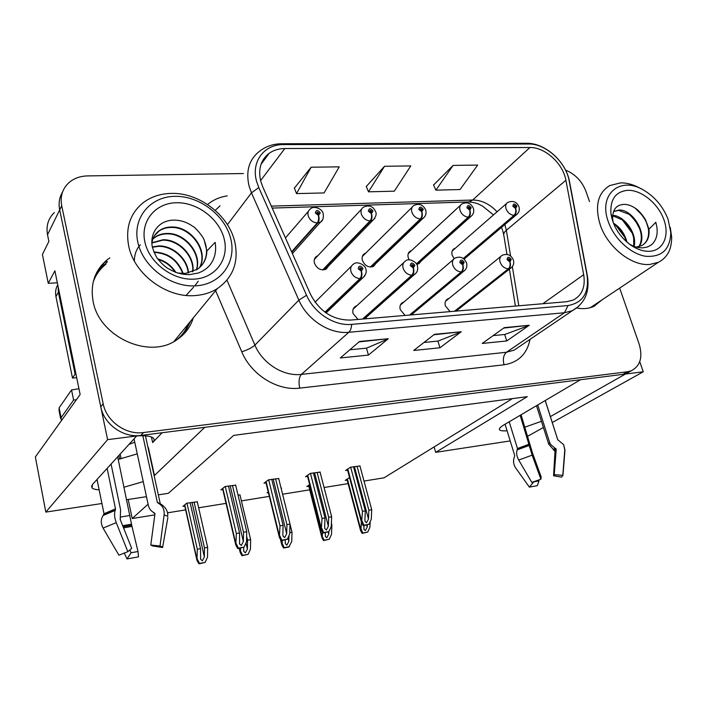 <?xml version="1.0" encoding="UTF-8"?>
<svg xmlns="http://www.w3.org/2000/svg" width="707" height="707" viewBox="0 0 707 707"><rect width="100%" height="100%" fill="white"/><g stroke="black" fill="none" stroke-linecap="round" stroke-linejoin="round"><path stroke-width="1.06" d="M162.097 432.737L152.65 442.555C154.241 440.894 154.515 439.462 153.49 438.278C151.333 436.148 145.722 435.353 136.672 435.901M524.93 427.152L541.447 421.292M356.832 305.751L355.515 306.29C353.129 307.845 352.307 310.24 353.049 313.484L357.981 319.44M365.475 318.804L366.792 316.807M403.936 302.022L402.592 302.525C400.25 304.019 399.473 306.387 400.25 309.613L405.076 315.437M412.234 314.836L413.356 313.166M411.545 250.587L410.281 251.109C408.178 252.532 407.497 254.732 408.248 257.71L409.22 259.884M416.697 264.294L419.048 263.631L421.116 261.139M365.74 253.097L364.494 253.654C362.355 255.13 361.648 257.357 362.364 260.335C364.945 265.982 368.709 267.971 373.65 266.309L375.832 263.552M317.832 255.74L316.612 256.314C314.456 257.852 313.722 260.105 314.403 263.075C317.063 268.934 321.005 270.94 326.219 269.093L328.516 266.026M448.972 298.46L447.628 298.946C445.33 300.378 444.579 302.702 445.392 305.919L450.12 311.61M456.978 311.036L457.924 309.631M455.388 248.201L454.115 248.687C452.047 250.057 451.393 252.222 452.18 255.2L454.159 258.674M464.269 259.283L464.49 258.789M124.061 487.203L143.229 481.617M118.228 459.444L137.255 453.859M101.923 503.499L45.822 512.098L107.614 439.639L136.681 435.954L92.467 484.481L92.016 487.918C93.147 488.979 95.516 489.615 99.139 489.845M57.329 282.791L48.253 283.33L54.89 270.816L80.138 394.515L35.35 456.969L45.822 512.098M48.253 283.33L42.42 254.44L48.88 241.414L47.519 234.751L59.68 209.891L107.614 439.639M54.333 212.577C48.226 218.507 45.955 225.895 47.519 234.751M243.411 173.533L87.571 175.91C80.032 176.096 73.731 178.42 68.676 182.892C62.357 188.937 60.033 196.555 61.712 205.737L59.68 209.891C58.389 203.333 59.335 197.394 62.525 192.092C59.335 197.394 58.389 203.333 59.68 209.891L100.774 406.843C104 424.315 123.398 438.066 140.834 435.432L622.858 374.365L626.764 373.349L629.866 371.59M552.291 422.53L643.264 371.776L639.738 361.604M527.767 436.219L543.409 427.488M510.207 440.921L435.698 452.339L527.298 396.654L233.717 435.371L168.354 493.318L158.333 494.847M550.382 416.573L625.474 374.038L643.264 371.776M148.346 447.496L154.462 475.511L204.774 427.328L580.509 379.73L503.799 424.969C500.211 427.125 498.806 428.742 499.602 429.829C500.45 430.784 502.942 431.084 507.069 430.749M146.473 496.668L126.694 499.699M364.017 481.06L384.051 477.817L512.416 398.615M148.09 504.188L132.218 518.531L128.206 499.469M119.713 459.126L118.935 455.432M132.218 518.531L154.815 514.873M167.506 512.822L185.641 509.897M198.64 507.794L226.037 503.366M241.396 500.883L269.314 496.367M282.588 494.22L309.71 489.836M324.071 487.512L348.127 483.623M103.522 264.003L101.181 265.726M435.698 452.339L434.125 446.921M309.666 484.595L306.856 486.522L308.782 486.213M281.165 488.466L281.625 488.139L281.103 488.219M268.253 492.028L267.069 492.885L268.404 492.664M240.009 495.033L238.029 495.059M197.288 501.846L186.719 503.207L182.954 506.336L184.774 506.044M349.558 477.561L345.228 480.38L347.181 480.071M320.094 472.152L310.276 473.398L305.548 476.721L307.572 476.412M278.699 478.551L268.483 479.841L264.011 483.173L266 482.863M235.687 485.205L225.047 486.531L220.858 489.88L222.811 489.571M359.96 465.993L350.513 467.194L345.555 470.509L347.597 470.19M120.155 454.088L121.144 458.799M109.779 257.896L107.473 259.584C94.853 270.092 90.072 284.064 93.138 301.474C99.254 337.071 149.31 359.492 176.503 340.005C184.81 334.544 190.404 327.173 193.285 317.894M184.43 333.377L190.475 321.314M576.788 308.022C583.187 309.224 588.913 308.65 593.977 306.317L602.17 299.768M594.622 305.998L597.804 302.684M98.892 268.81L103.187 265.054M102.577 264.109L106.633 260.963M260.706 181.098C257.984 169.053 260.821 159.773 269.226 153.26C273.636 150.167 278.841 148.594 284.833 148.541L529.905 147.516C544.964 147.056 563.143 163.662 565.9 180.285L583.69 274.687C585.573 286.856 582.117 295.296 573.324 300.015L566.767 301.703L350.495 320.077C332.935 320.183 319.582 311.557 310.444 294.2L262.712 186.772L260.706 181.098M256.544 181.169L258.789 187.576L306.546 295.243C314.173 313.148 334.579 326.201 351.679 324.372L568.048 305.548C582.975 302.79 589.302 292.645 587.031 275.111L569.162 180.833C566.033 162.159 545.654 143.521 528.721 144.007L283.754 144.582C264.347 144.166 250.976 161.408 256.544 181.169M453.107 165.394L435.892 190.148L460.063 189.547L477.676 165.076L453.107 165.394L433.577 185.013M311.142 167.214L296.525 193.612L324.089 192.931L339.254 166.852L311.142 167.214L294.395 188.115M384.528 166.269L368.506 191.827L394.294 191.182L410.785 165.933L384.528 166.269L366.279 186.515M589.514 201.557L585.953 191.35C581.967 181.16 575.18 174.09 565.573 170.131M61.712 205.737L103.178 403.75C106.439 421.328 125.961 435.176 143.486 432.543L627.436 371.767L631.351 370.751C640.348 365.934 642.946 357.044 639.155 344.079L619.659 288.103M388.267 338.715L368.418 355.091L340.297 357.963L359.527 341.463L388.267 338.715L359.006 341.905M529.26 325.264L506.733 340.951L482.201 343.452L504.294 327.65L529.26 325.264L503.693 328.075M461.22 331.76L439.922 347.782L413.683 350.46L434.469 334.314L461.22 331.76L433.912 334.747M439.922 347.782L437.925 341.083M423.979 342.462L438.048 341.074L460.425 332.21M506.733 340.951L504.692 334.482M493.15 335.622L504.825 334.464L528.421 325.715M368.418 355.091L366.482 348.144M349.815 349.797L366.597 348.136L387.516 339.183M368.506 191.827L366.199 186.321M296.525 193.612L294.315 187.921M435.892 190.148L433.497 184.827M107.455 261.723L96.788 272.354M357.062 466.187L368.886 510.215L368.471 519.018L366.535 522.712L365.148 521.536L364.909 519.654L365.325 510.843L362.461 511.347L361.586 522.782L363.124 525.628L364.459 525.451L369.01 524.276L371.281 519.185L371.732 509.72L359.89 465.754M454.999 311.204L508.89 268.793C510.498 267.166 510.878 264.86 510.021 261.882L511.249 259.416C508.899 256.491 507.511 256.57 507.096 259.672L509.844 261.89L508.342 259.593L508.616 258.674L510.012 259.487L509.517 260.476L510.021 261.882M509.844 261.89C510.481 264.886 509.977 267.193 508.342 268.828C504.524 268.501 501.784 266.292 500.123 262.182C499.248 258.974 499.937 256.685 502.164 255.307C507.299 253.327 511.028 254.856 513.353 259.902C514.342 263.393 513.388 266.203 510.481 268.324L508.89 268.793M454.477 311.248L508.342 268.828M350.672 467.177L362.461 511.347M353.518 466.735L365.325 510.843M368.886 510.215L371.732 509.72M362.028 520.847L363.866 525.213L369.01 524.276M363.866 525.213L363.124 525.628M367.313 524.912L367.216 527.042L365.36 530.595L364.017 529.455L363.893 525.54M463.562 258.674L514.581 215.326C516.172 213.62 516.543 211.331 515.703 208.45L516.897 206.135C514.599 203.28 513.255 203.324 512.858 206.267L515.527 208.459L514.069 206.223L514.307 205.375L515.686 206.17L515.209 207.098L515.703 208.45M515.527 208.459C516.154 211.349 515.659 213.638 514.06 215.343C510.339 214.937 507.67 212.754 506.044 208.795C505.213 205.834 505.805 203.704 507.812 202.405C512.973 200.32 516.676 201.76 518.92 206.709C519.901 209.961 519.044 212.657 516.349 214.804L514.581 215.326M463.306 258.488L514.06 215.343M361.348 521.881L361.03 528.827L362.797 532.998L367.728 532.079L369.911 527.192L370.176 521.66M361.03 528.827L360.597 530.639L362.081 533.387L367.728 532.079M362.797 532.998L362.081 533.387M317.09 472.347L328.702 517.285L328.357 526.238L326.378 530.003L324.893 528.739L324.654 526.901L324.999 517.939L322.021 518.461L321.261 529.95L322.922 532.972L324.319 532.786L328.967 531.584L331.274 526.397L331.654 516.764L320.024 471.896M410.078 315.013L461.83 271.886C463.377 270.224 463.721 267.865 462.864 264.816L464.207 262.288C461.795 259.292 460.345 259.381 459.85 262.553L462.678 264.825L462.29 263.384L461.158 262.474L461.45 261.537L462.899 262.368L462.36 263.375L462.864 264.816M462.678 264.825C463.297 267.891 462.829 270.26 461.256 271.93C457.261 271.594 454.442 269.332 452.78 265.116C451.941 261.89 452.666 259.557 454.954 258.126C460.169 255.987 464.022 257.551 466.505 262.818C467.451 266.398 466.487 269.243 463.606 271.347L461.83 271.886M409.53 315.066L461.256 271.93M310.453 473.372L322.021 518.461M313.404 472.921L324.999 517.939M328.702 517.285L331.654 516.764M321.667 528.129L323.629 532.557L328.967 531.584M323.629 532.557L322.922 532.972M275.58 478.745L286.945 524.629L286.68 533.741L284.665 537.576L283.074 536.215L282.844 534.43L283.1 525.301L280.007 525.849L279.371 537.408L281.156 540.599L282.623 540.404L287.369 539.176L289.72 533.891L290.011 524.09L278.629 478.277M363.115 319.007L412.455 275.129C413.931 273.432 414.249 271.02 413.392 267.891L414.85 265.302C412.384 262.226 410.864 262.324 410.272 265.576L413.197 267.909L412.817 266.424L411.651 265.496L411.96 264.542L413.48 265.381L412.897 266.424L413.392 267.891M413.197 267.909C413.807 271.046 413.356 273.468 411.863 275.173C407.683 274.837 404.766 272.513 403.114 268.2C402.31 264.957 403.078 262.589 405.411 261.095C408.902 257.251 417.333 262.606 417.386 265.885C418.279 269.553 417.307 272.434 414.452 274.519L412.455 275.129M362.55 319.051L411.863 275.173M268.687 479.806L280.007 525.849M271.753 479.337L283.1 525.301M286.945 524.629L290.011 524.09M279.742 535.685L281.828 540.183L287.369 539.176M281.828 540.183L281.156 540.599M232.444 485.391L243.544 532.265L243.358 541.535L241.299 545.451L239.602 543.983L239.54 532.963L236.324 533.529L235.829 545.15L237.738 548.535L239.284 548.323L244.136 547.068L246.531 541.677L246.734 531.699L235.608 484.905M325.255 312.379L360.614 278.54C362.002 276.808 362.276 274.334 361.436 271.126L363.009 268.466C360.49 265.311 358.891 265.408 358.21 268.757L361.224 271.143L360.853 269.623L359.651 268.669L359.978 267.697L361.577 268.545L360.941 269.614L361.436 271.126M361.224 271.143C361.816 274.369 361.401 276.844 359.987 278.585C355.603 278.249 352.599 275.871 350.946 271.444C350.186 268.192 350.99 265.788 353.376 264.215C357.07 260.3 365.873 265.576 365.811 269.102C366.915 271.656 365.934 274.563 362.859 277.833L360.614 278.54M324.946 312.149L359.987 278.585M225.277 486.496L236.324 533.529M228.467 486.009L239.54 532.963M243.544 532.265L246.734 531.699M236.147 543.55L238.374 548.119L244.136 547.068M238.374 548.119L237.738 548.535M328.826 531.664L328.728 534.112L326.837 537.727L325.406 536.507L325.273 532.61M416.591 264.118L468.847 217.093C470.376 215.352 470.721 213.01 469.881 210.067L471.171 207.69C468.829 204.774 467.415 204.818 466.947 207.831L469.695 210.067L468.22 207.787L468.467 206.921L469.908 207.734L469.395 208.68L469.881 210.067M469.695 210.067C470.314 213.028 469.846 215.379 468.299 217.12C464.419 216.704 461.671 214.468 460.045 210.412C459.241 207.443 459.868 205.286 461.918 203.925C467.124 201.672 470.95 203.139 473.39 208.326C474.335 211.658 473.469 214.38 470.809 216.51L468.847 217.093M416.423 263.826L468.299 217.12M331.406 523.145L331.892 525.045L331.53 534.253L329.312 539.229L323.523 540.572L321.924 537.665L321.985 536.145L324.204 540.175L329.312 539.229M322.463 532.274L322.321 535.95M331.327 525.142L331.892 525.045M324.204 540.175L323.523 540.572M288.995 535.526L288.818 541.447L286.892 545.124L285.363 543.824L285.213 539.927M370.795 267.069L420.939 218.949C422.388 217.173 422.698 214.769 421.867 211.755L423.272 209.316C420.877 206.329 419.392 206.382 418.836 209.466L421.672 211.764L421.301 210.341L420.17 209.422L420.435 208.538L421.938 209.36L421.381 210.333L421.867 211.755M421.672 211.764C422.273 214.787 421.832 217.19 420.356 218.967C416.299 218.551 413.462 216.262 411.845 212.109C411.076 209.139 411.73 206.948 413.816 205.525C419.118 203.095 423.078 204.588 425.702 210.014C426.595 213.426 425.738 216.174 423.113 218.277L420.939 218.949M370.291 267.052L420.356 218.967M290.011 524.152L292.018 532.212L291.735 541.58L288.827 547.032L283.525 548.022L281.819 544.947L282.181 543.338L284.17 547.625L289.481 546.644M282.261 540.466L282.181 543.338M289.764 532.61L292.018 532.212M284.17 547.625L283.525 548.022M246.637 536.242L247.583 540.192L247.397 549.056L245.426 552.803L243.8 551.407L243.632 547.395M323.134 269.959L370.68 220.893C372.059 219.073 372.333 216.625 371.502 213.523L373.022 211.031C370.574 207.964 369.019 208.017 368.365 211.181L371.299 213.532L370.936 212.073L369.761 211.137L370.044 210.244L371.626 211.075L371.016 212.073L371.502 213.523M371.299 213.532C371.882 216.634 371.467 219.099 370.07 220.911C365.828 220.487 362.894 218.145 361.286 213.894C360.552 210.925 361.242 208.698 363.354 207.222C369.072 204.65 373.19 206.179 375.691 211.8C376.778 214.044 375.912 216.819 373.102 220.124L370.68 220.893M322.604 269.941L370.07 220.911M239.938 494.759L250.632 539.644L250.428 549.18L248.139 554.332L242.015 555.746L240.186 552.512L240.513 551L242.625 555.357L248.139 554.332M240.566 548.084L240.513 551M247.583 540.192L250.632 539.644M242.625 555.357L242.015 555.746M194.08 502.041L204.473 547.943L204.376 556.957L202.361 560.784L200.638 559.272L200.505 548.659L197.315 549.233L196.944 560.368L198.906 563.779L200.452 563.559L205.198 562.33L207.531 557.072L207.646 547.377L197.226 501.537M291.788 252.213L317.903 222.935C319.193 221.079 319.423 218.56 318.601 215.388L320.253 212.825C317.743 209.687 316.117 209.74 315.357 212.993L318.389 215.396L318.044 213.903L316.833 212.94L317.125 212.038L318.786 212.869L318.123 213.894L318.601 215.388M318.389 215.396C318.954 218.578 318.574 221.097 317.257 222.952C312.812 222.519 309.79 220.124 308.19 215.759C307.501 212.798 308.217 210.553 310.346 209.016C313.82 205.021 322.816 209.281 323.196 213.673C323.726 217.968 322.869 220.761 320.625 222.051L317.903 222.935M291.593 251.772L317.257 222.952M186.966 503.172L197.315 549.233M190.13 502.668L200.505 548.659M204.473 547.943L207.646 547.377M197.226 558.963L199.48 563.391L205.198 562.33M199.48 563.391L198.906 563.779M117.671 456.81L131.97 526.37L138.006 551.531L138.51 556.877L127.004 558.928L131.113 552.75L129.796 549.984M138.006 551.531L131.113 552.75M107.119 468.396L115.506 508.881L115.161 510.427C114.083 513.68 114.454 517.754 116.257 522.641L127.843 551.681L118.917 555.207L103.072 528.094C100.668 523.498 100.686 519.292 103.142 515.483L104.009 513.724L97.027 479.479M134.03 438.861L148.337 505.319C149.08 508.501 150.75 510.825 153.357 512.31L154.939 513.936L150.794 545.009L160.012 546.043L164.13 514.873C164.563 509.729 162.822 505.965 158.889 503.561L157.325 502.332L142.832 435.724M129.01 444.376L134.745 442.202M127.843 551.681L131.688 548.34L120.217 519.539L120.57 509.685L111.07 464.057M120.437 520.096L120.234 518.116M154.886 513.397L153.932 512.619M150.856 545.017L152.385 545.892L162.592 547.51L167.877 517.489M160.012 546.043L162.416 546.82M124.185 552.945L127.004 558.928M76.418 399.702L73.599 400.065L61.076 417.66L61.376 420.674M73.599 400.065L71.548 389.928L59.132 407.851L59.043 410.555L60.625 418.517M71.548 389.928L78.954 388.753M75.958 374.047L75.11 374.189L58.389 292.194L58.124 286.671M57.735 284.771C55.72 288.368 55.128 292.309 55.95 296.587L72.494 378.051L75.11 374.189M76.701 377.697L72.494 378.051M505.063 424.227L514.714 455.547L514.289 457.217C512.99 460.911 513.397 464.402 515.527 467.707L529.357 487.114L534.121 481.52M538.531 479.965L539.008 480.893L537.276 485.709L529.357 487.114M539.008 480.893L534.271 481.732M520.166 415.318L532.159 455.14L540.89 479.213L531.823 482.413L518.717 460.054C516.667 456.271 516.154 452.895 517.162 449.908L517.471 448.512L509.208 421.779M537.727 404.961L549.578 442.29L550.594 444.456L556.215 449.228L554.217 474.689L562.799 475.369L564.769 449.846L563.638 444.676L557.726 439.701L545.203 400.551M540.89 479.213L541.182 476.96L532.512 453.054L521.068 414.788M554.217 474.689L553.563 475.758L555.022 451.384L548.676 444.067L536.489 405.685M562.799 475.369L561.641 477.154L553.563 475.758M183.193 273.521C178.04 260.123 168.558 252.956 154.762 252.028L153.896 252.054M182.786 273.521C177.528 260.344 168.098 253.318 154.488 252.434L154.055 252.443M188.522 272.964C187.682 258.691 172.835 245.532 158.854 245.956L152.297 246.937M152.367 247.247L158.571 246.363C172.437 245.939 187.178 258.877 188.195 273.026M192.905 271.638C195.061 255.996 178.809 239.231 163.025 239.753L151.97 242.704M151.934 242.987L162.743 240.177C178.411 239.646 194.584 256.173 192.631 271.753M196.617 269.756C202.149 253.362 184.836 232.815 167.285 233.443C162.61 233.469 158.545 234.68 155.08 237.066L152.951 238.816M196.378 269.906C201.698 253.548 184.439 233.248 166.985 233.867C162.336 233.911 158.28 235.122 154.806 237.499L152.862 239.072M199.754 267.387C209.086 250.905 190.987 226.249 171.624 227C166.914 227.009 162.813 228.22 159.331 230.606C154.86 233.823 152.367 238.268 151.837 243.942M177.598 273.035L185.623 273.397L197.377 269.261C203.528 264.825 206.691 258.727 206.868 250.967L215.131 242.342C216.563 251.02 214.901 258.506 210.147 264.78C207.301 268.36 203.377 271.099 198.375 272.999L189.511 274.652C181.955 274.475 177.13 273.618 167.479 268.227C164.643 266.318 161.505 263.366 158.094 259.372C156.141 256.906 154.214 252.806 152.332 247.061C149.477 232.373 159.446 219.638 174.929 220.133C181.16 220.301 187.081 222.334 192.693 226.222C195.512 227.415 203.978 237.437 204.367 240.742L206.877 250.95M154.568 235.564L159.048 231.048C162.53 228.644 166.622 227.451 171.315 227.442C190.59 226.691 208.618 251.082 199.551 267.573M157.732 258.886C165.429 261.042 171.501 265.576 175.928 272.478M158.147 259.451C165.288 261.625 170.988 265.885 175.248 272.23M204.367 240.742C207.84 249.598 207.133 257.587 202.255 264.701M230.694 238.551C236.792 261.899 221.141 284.294 196.086 285.814C171.112 287.696 143.238 267.193 137.909 242.642C132.209 218.118 150.008 196.687 174.647 196.343C199.215 195.645 224.941 215.184 230.694 238.551M195.3 295.553C166.896 298.23 134.348 274.378 128.745 246.266C125.289 227.848 130.168 213.275 143.38 202.564C151.174 196.767 160.348 193.718 170.9 193.409C198.826 192.322 228.476 214.866 234.689 241.449C239.072 261.687 233.266 277.418 217.279 288.65C210.872 292.645 203.536 294.943 195.3 295.553M188.513 323.709C186.003 330.107 182.044 335.516 176.626 339.926M93.2 282.005C95.763 274.811 100.023 268.863 105.97 264.162M194.478 279.124C173.188 280.652 149.539 263.207 144.962 242.333C140.057 221.468 155.116 203.112 176.176 202.75C197.173 202.078 219.267 218.816 224.154 238.842C229.342 258.842 215.847 277.904 194.478 279.124M186.109 295.42L193.647 287.104M140.313 244.799C136.301 249.262 134.33 254.697 134.401 261.086M194.823 285.875L198.207 281.209M639.11 246.61C648.301 234.689 632.889 209.325 619.146 209.997L613.596 211.49M636.309 247.061L641.656 245.656C647.259 242.528 649.698 237.057 648.973 229.245L655.813 222.29L656.883 227.141C657.696 233.257 656.697 238.25 653.904 242.121C652.817 243.986 650.537 245.638 647.082 247.097L642.619 247.874C637.67 247.6 635.16 247.397 629.036 243.844M613.561 211.579L618.652 210.368L629.036 214.283C635.31 219.09 639.278 225.445 640.94 233.345C641.823 238.559 641.108 243.014 638.783 246.699M626.932 242.13C624.785 233.725 620.269 227.38 613.393 223.103M613.72 223.933L615.806 225.409C620.949 229.581 624.422 234.954 626.243 241.52M634.135 246.363C637.484 233.496 624.113 215.52 612.695 215.361M633.755 246.213L633.649 237.959C631.978 230.535 628.214 224.508 622.363 219.886L612.66 215.75M643.202 244.746C647.639 241.06 649.353 235.661 648.337 228.547L646.012 221.052L648.973 229.236M668.053 219.25L670.793 232.47C670.254 249.394 661.893 257.33 645.721 256.288C630.785 254.034 614.25 238.86 608.365 221.883C597.839 194.195 620.384 175.53 643.962 190.316C655.124 197.112 663.157 206.753 668.053 219.25M670.236 227.309L671.632 236.792C671.862 249.173 667.408 257.684 658.279 262.35L649.76 264.453C631.643 266.265 607.56 247.132 600.216 224.817C594.614 206.082 597.777 193.002 609.699 185.579L620.543 182.883C627.215 182.795 634.055 184.748 641.063 188.751L641.709 189.105M594.622 304.805L591.008 307.465M649.733 251.268C643.697 251.559 637.475 249.571 631.068 245.311C619.641 236.933 612.916 226.275 610.901 213.346C610.15 199.162 615.788 191.491 627.825 190.316C641.382 189.865 658.023 203.395 663.82 219.444C669.803 235.466 663.44 250.508 649.733 251.268M646.012 221.052C644.996 217.774 638.297 209.74 635.628 208.494C632.014 205.923 628.355 204.544 624.661 204.367C616.265 204.509 612.289 209.564 612.722 219.55L613.367 223.041M639.773 228.909L636.327 222.519C633.543 218.649 631.006 215.829 628.726 214.062M647.347 224.464C645.199 219.674 645.164 219.55 641.461 214.424L635.293 208.256M624.829 237.34L616.142 225.674M632.252 233.16L622.328 219.859M152.65 442.555L151.431 436.988M565.9 180.285L506.345 230.27L504.842 224.57M510.587 255.978L506.345 230.27C504.091 232.205 503.278 234.052 503.905 235.811L506.946 254.352M284.833 148.541L260.583 180.612M568.048 305.548L564.425 312.75L348.816 332.281C329.895 334.376 307.28 319.971 298.867 300.139L251.471 192.852L248.997 185.764C245.683 170.882 249.182 159.393 259.504 151.298C265.682 146.464 272.955 143.945 281.324 143.742L283.754 144.582M258.789 187.576L251.471 192.852L227.415 224.676M306.546 295.243L298.867 300.139L254.909 345.104C262.518 363.548 283.551 376.663 301.421 374.383L348.816 332.281C350.46 330.717 351.406 328.083 351.679 324.372M578.936 306.122L572.37 310.691L564.425 312.75L506.486 352.245L514.13 350.151L520.14 346.085M587.031 275.111L587.464 276.26M569.162 180.833L569.621 182.159M528.721 144.007L525.752 143.265L282.234 143.742M530.047 339.369C527.007 354.021 518.337 362.497 504.038 364.794L299.741 388.125C277.506 391.121 251.179 374.825 241.75 351.786L215.626 290.665M207.593 204.509C213.099 199.904 219.647 197.032 227.221 195.901M103.178 403.75L100.774 406.843M143.486 432.543L140.834 435.432M627.436 371.767L622.858 374.365M220.045 205.817L215.228 210.377M226.974 280.184L254.909 345.104C251.957 347.72 247.574 349.947 241.75 351.786M299.741 388.125C298.425 381.868 298.981 377.282 301.421 374.383L506.486 352.245C503.464 354.958 502.65 359.147 504.038 364.794M583.69 274.687L542.817 303.745M518.814 305.778L512.345 266.636M497.074 211.782C489.712 203.996 481.591 200.081 472.709 200.037L271.311 206.126M529.905 147.516L472.709 200.037L469.015 201.946L272.177 208.079M467.504 201.999L469.015 201.946C476.739 202.75 478.436 204.049 482.607 206.117L493.477 214.919M354.428 466.593L368.471 519.018M511.85 267.219L456.033 311.115M347.809 469.006L361.657 521.059M366.677 525.045L367.216 527.042M517.612 213.717L464.101 259.124M347.393 478.975L360.676 529.022M314.571 472.736L328.357 526.238M465.162 270.021L411.253 314.915M307.722 475.192L321.314 528.332M273.185 479.116L286.68 533.741M416.22 272.893L364.45 318.892M266.097 481.617L279.406 535.897M230.182 485.744L243.358 541.535M364.865 275.827L326.068 312.954M222.846 488.29L235.838 543.754M328.189 532.018L328.728 534.112M308.941 485.09L321.985 536.145M287.943 537.894L288.818 541.447M424.704 216.713L372.395 266.848M281.13 540.572L281.863 543.533M245.956 542.967L247.397 549.056M374.887 218.233L324.981 269.667M239.523 548.279L240.212 551.195M192.039 502.368L204.376 556.957M322.604 219.753L292.406 253.592M184.774 504.825L196.944 559.157M131.749 525.239L123.106 526.803M131.59 524.152L122.682 525.743M104.009 513.724L115.506 508.881M157.325 502.332L161.903 504.727M130.008 515.483L120.623 517.02M131.97 526.37L123.548 527.917M103.072 528.094L116.257 522.641M164.13 514.873L167.647 516.322C167.939 515.191 168.452 508.669 160.542 503.985L158.889 503.561M103.142 515.483L115.161 510.427M103.867 514.493L115.488 509.597M157.785 502.969L160.206 503.446L145.456 435.839M55.95 296.587L58.389 292.194M61.076 417.66L59.132 407.851M517.471 448.512L529.189 444.173M549.763 442.803L548.676 444.067M554.65 447.929L553.537 449.988M555.711 448.397L554.535 450.536M556.117 450.403L555.022 451.384M518.717 460.054L532.159 455.14M564.769 449.846L564.911 450.969M517.162 449.908L529.419 445.366M517.48 449.131L529.331 444.738M91.583 485.789L92.016 487.918M452.834 249.81L454.115 248.687M446.258 300.051L447.628 298.946M314.845 258.205L316.612 256.314M362.903 255.227L364.494 253.654M408.849 252.434L410.281 251.109M401.055 303.851L402.592 302.525M353.783 307.881L355.515 306.29M499.372 429.096L499.602 429.829M502.73 230.774L503.693 234.556M269.226 153.26L260.98 164.413M520.264 345.997L572.37 310.691C584.963 303.347 589.947 291.646 587.34 275.597L569.48 181.399C565.9 161.832 545.786 143.194 526.839 143.256M631.351 370.751L626.764 373.349M515.43 306.069L509.385 269.19M502.474 229.987L501.493 227.407M445.516 301.27L500.848 256.376M347.358 469.307L361.383 522.022M365.006 521.015L365.148 521.536M452.18 250.994L506.574 203.483M346.969 479.249L360.411 529.941M363.884 528.969L364.017 529.455M400.356 305.097L453.461 259.407M307.333 475.475L321.066 529.172M324.743 528.156L324.893 528.739M353.129 309.153L403.724 262.642M265.761 481.874L279.177 536.595M282.915 535.57L283.074 536.215M315.066 302.189L351.467 266.106M222.564 488.519L235.634 544.328M239.434 543.268L239.602 543.983M408.239 253.654L460.54 205.198M417.775 264.135L470.809 216.51M308.561 485.347L321.747 536.94M325.273 535.968L325.406 536.507M362.338 256.464L412.278 207.054M280.511 539.627L281.633 544.213M285.221 543.223L285.363 543.824M314.341 259.46L361.639 209.051M239.205 548.332L240.009 551.76M243.65 550.753L243.8 551.407M285.442 237.923L308.446 211.225M184.545 505.01L196.776 559.608M200.47 558.557L200.638 559.272M545.247 400.524L557.796 439.869M562.94 475.519L564.973 450.112L563.638 444.676M173.86 341.569L217.279 288.65M614.029 211.331L614.507 210.969M670.793 232.47L671.632 236.792M590.327 307.669L658.279 262.35M630.344 244.808L631.068 245.311M612.73 219.55L610.901 213.346M629.018 214.301L628.435 213.868"/></g></svg>
